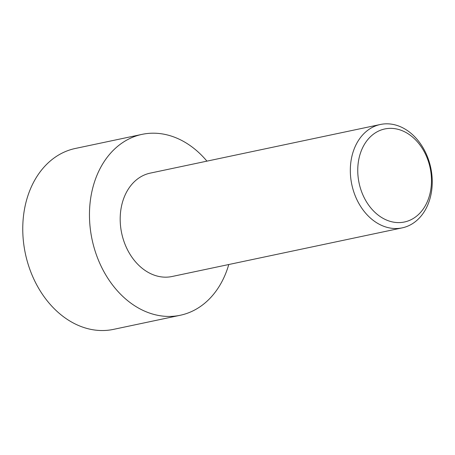 <?xml version="1.0" encoding="UTF-8"?>
<svg xmlns="http://www.w3.org/2000/svg" width="455" height="455" viewBox="0 0 455 455"><rect width="100%" height="100%" fill="white"/><g stroke="black" fill="none" stroke-linecap="round" stroke-linejoin="round"><path stroke-width="0.68" d="M228.774 264.514A92.45 70.622 -101.9 0 1 180.265 315.264L113.557 329.363A92.45 70.622 -101.9 0 1 27.647 262.637A92.45 70.622 -101.9 0 1 61.743 153.289A92.45 70.622 -101.9 0 1 75.325 148.466L142.028 134.367A92.45 70.622 -101.9 0 1 206.928 161.144M180.265 315.264A92.45 70.622 -101.9 0 1 94.35 248.538A92.45 70.622 -101.9 0 1 128.452 139.19A92.45 70.622 -101.9 0 1 142.028 134.367M372.599 127.246A52.825 40.358 78.1 0 0 353.114 189.735A52.825 40.358 78.1 0 0 402.209 227.864A52.825 40.358 78.1 0 0 409.966 225.106A52.825 40.358 78.1 0 0 429.452 162.623A52.825 40.358 78.1 0 0 380.357 124.488A52.825 40.358 78.1 0 0 372.599 127.246M402.209 227.864L172.07 276.504A52.825 40.358 -101.9 0 1 122.981 238.369A52.825 40.358 -101.9 0 1 142.46 175.886A52.825 40.358 -101.9 0 1 150.224 173.127L380.357 124.488M411.434 219.509A47.542 36.32 78.1 0 0 414.624 138.934A47.542 36.32 78.1 0 0 357.795 167.969A47.542 36.32 78.1 0 0 411.434 219.509"/></g></svg>
